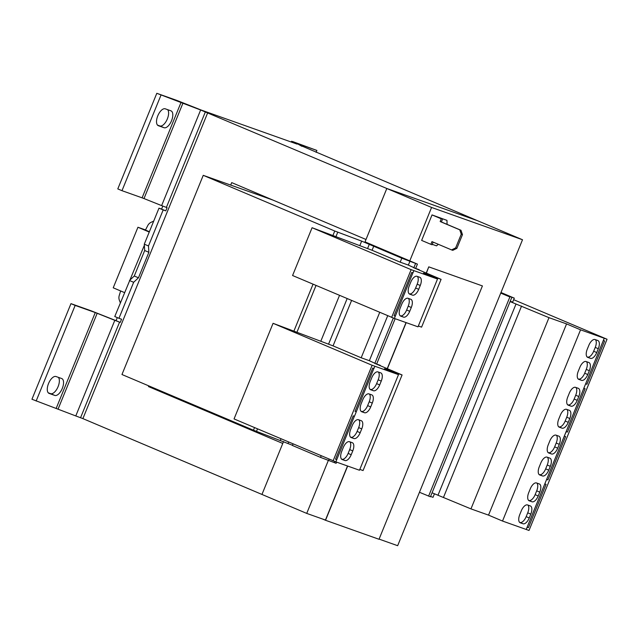 <?xml version="1.0" encoding="UTF-8"?>
<svg xmlns="http://www.w3.org/2000/svg" width="639" height="639" viewBox="0 0 639 639"><rect width="100%" height="100%" fill="white"/><g stroke="black" fill="none" stroke-linecap="round" stroke-linejoin="round"><path stroke-width="0.96" d="M157.785 115.827A9.122 4.289 113 0 0 158.272 125.667A9.122 4.289 113 0 0 158.384 125.715L164.039 127.72A9.122 4.289 113 0 0 171.492 120.835A9.122 4.289 113 0 0 171.044 110.874A9.122 4.289 113 0 0 170.933 110.835L165.277 108.822A9.122 4.289 113 0 0 157.785 115.827M48.532 383.536A9.122 4.289 113 0 0 49.027 393.376A9.122 4.289 113 0 0 49.139 393.416L54.794 395.429A9.122 4.289 113 0 0 62.239 388.536A9.122 4.289 113 0 0 61.799 378.576A9.122 4.289 113 0 0 61.687 378.536L56.032 376.531A9.122 4.289 113 0 0 48.532 383.536M144.286 244.178L144.358 245.296L114.764 316.521L118.958 318.302L133.655 282.286L138.463 277.789L148.871 252.301L148.488 245.959L163.177 209.943L158.983 208.17L144.286 244.178L148.488 245.959M162.809 206.077L161.579 209.089L158.983 208.17M297.071 144.095L201.197 110.044L176.915 100.443L156.803 93.302L200.646 109.996L161.627 205.606L143.999 198.561L183.018 102.959M115.355 320.387L120.26 322.407L114.804 320.331L75.785 415.941L31.95 399.247L70.969 303.645L91.081 310.786L115.355 320.387M117.296 317.599L116.058 320.634M124.525 292.598L113.223 287.806L137.936 227.252L149.238 232.045M163.177 209.943L165.781 210.87L161.579 209.089M161.627 205.606L167.083 207.683L165.781 210.87M301.904 146.323L296.376 143.184L316.88 150.445L292.574 141.523L297.095 144.047M302.007 146.075L477.74 220.79L386.811 188.497L200.646 109.996M207.747 112.656L82.894 418.609L261.958 494.442L282.765 443.45L148.464 386.571L148.759 385.868M82.894 418.609L75.785 415.941M118.958 318.302L121.562 319.22L120.26 322.407M129.461 280.513L133.655 282.286M137.936 227.252L145.508 229.944M153.703 221.11L151.108 222.3A6.885 6.078 109.6 0 0 147.769 225.551L145.46 230.048L149.374 231.709M120.643 290.945L119.253 295.442A6.885 6.078 109.6 0 0 119.333 300.154L120.34 302.862M144.358 245.296L144.678 250.52L134.27 276.016L130.308 279.714M316.88 150.445L316.113 152.338M291.624 142.162L291.919 141.435M156.803 93.302L117.792 188.912L121.985 190.686L161.004 95.083M167.618 109.652A9.122 4.289 -67 0 1 166.891 119.956A9.122 4.289 -67 0 1 159.846 125.947L157.513 125.116M181.117 102.224L142.098 197.834L121.985 190.686M58.365 377.353A9.122 4.289 -67 0 1 57.646 387.657A9.122 4.289 -67 0 1 50.593 393.648L48.26 392.817M36.143 401.028L75.162 305.418L95.275 312.567L56.264 408.169M58.157 408.904L97.176 313.294L114.804 320.331M138.463 277.789L134.27 276.016M144.678 250.52L148.871 252.301M230.695 185.078L231.701 182.61L366.003 239.489L386.811 188.497M142.098 197.834L143.999 198.561M291.368 142.066L291.68 141.299M431.581 207.451L386.819 188.497L477.748 220.79L522.51 239.753L431.581 207.451L409.783 260.872M75.162 305.418L70.969 303.645M97.176 313.294L95.275 312.567M322.551 519.02L325.531 520.282L347.664 466.047M387.378 368.727L406.188 322.631M426.397 273.117L428.777 266.854L426.245 273.053M406.037 322.583L387.226 368.663M347.512 465.991L325.451 520.05L306.728 513.405L261.958 494.442L283.548 441.541M325.531 520.282L379.015 539.276L482.413 285.921L428.777 266.854M148.464 386.571L160.597 390.884M273.141 200.159L203.242 175.334L121.961 374.518L253.459 430.207L292.494 445.279M428.921 266.918L482.413 285.921M432.036 214.912L441.269 218.826L440.167 221.533L459.753 229.824L461.246 234.201L455.655 247.9L451.557 249.905L431.972 241.614L430.87 244.322L421.636 240.408L432.036 214.912L446.965 220.367L447.076 224.377M328.446 460.184L306.728 513.405M379.087 539.1L397.658 545.698L522.51 239.753M386.819 188.497L365.029 241.877L417.427 264.115L401.819 258.196L361.658 241.119L334.748 231.022L203.242 175.334M500.984 292.502L514.299 298.141L506.12 295.234L509.882 296.959L500.744 293.093M336.617 462.125L336.138 463.299L320.53 457.38L292.414 445.471L293.045 443.913M434.448 493.795L433.01 497.326L430.566 496.455M511.719 297.606L430.43 496.791L419.456 492.278M334.748 231.022L332.975 235.36M313.046 284.187L293.956 330.97M254.522 427.603L253.459 430.207M432.26 244.338L436.557 245.863L438.258 244.274M441.269 218.826L435.502 216.294L446.965 220.367M430.87 244.322L432.092 244.753L433.162 242.117M509.882 296.959L428.601 496.144M514.299 298.141L512.67 302.127L510.226 301.257M337.799 232.109L335.994 236.542M316.033 285.449L296.975 332.152M257.509 428.865L256.519 431.293M351.57 300.506L333.055 345.875L273.069 323.318L234.05 418.928L335.842 461.853L354.389 416.261M373.703 246.287L372.074 250.264L312.08 227.716L292.574 275.521L394.375 318.438L412.914 272.845M401.819 258.196L400.19 262.174L372.074 250.264M380.109 365.644L368.951 360.548L361.179 357.784L379.694 312.415M320.53 457.38L321.169 455.823M409.998 261.095L408.361 265.105M387.673 315.794L369.342 360.716M329.149 459.209L328.71 460.28M419.12 270.033L407.97 264.937L400.19 262.174M415.59 263.468L413.96 267.469M393.312 318.062L374.941 363.08M334.788 461.478L334.309 462.652M376.73 363.839L395.142 318.709M415.749 268.228L417.427 264.115M442.492 219.257L441.389 221.965L460.975 230.264L462.468 234.633L456.877 248.339L452.779 250.336L451.557 249.905M441.389 221.965L440.167 221.533M455.655 247.9L456.877 248.339M462.468 234.633L461.246 234.201M460.975 230.264L459.753 229.824M510.098 301.568L548.989 317.663L566.569 323.901L580.555 329.828L607.05 339.245L513.668 299.691M432.068 492.789L470.959 508.884L488.531 515.122L502.518 521.049L529.012 530.458L607.05 339.245M515.992 304.068L437.963 495.289M361.179 357.784L333.055 345.875M419.256 269.714L413.681 267.733L441.094 279.347L423.521 273.101L437.515 279.027L411.133 269.658L312.08 227.716M437.515 279.027L418.002 326.833L394.375 318.438M441.094 279.347L421.588 327.144L418.345 325.994M380.237 365.316L374.662 363.335L402.083 374.949L384.502 368.711L398.496 374.638L372.114 365.268L273.069 323.318M398.496 374.638L359.477 470.24L335.85 461.853M402.083 374.949L363.064 470.56L359.821 469.409M604.246 338.239L526.209 529.459M502.518 521.049L580.555 329.828M581.546 380.357A7.572 3.562 113 0 0 587.768 374.534L589.334 370.708A7.572 3.562 113 0 0 588.926 362.545A7.572 3.562 113 0 0 588.831 362.505L586.075 361.53A7.572 3.562 113 0 0 579.853 367.345L578.295 371.171A7.572 3.562 113 0 0 578.702 379.342A7.572 3.562 113 0 0 578.798 379.374L581.546 380.357L578.471 379.047A7.572 3.562 113 0 0 584.693 373.232L586.251 369.406A7.572 3.562 113 0 0 586.442 361.658M587.265 349.182A7.572 3.562 113 0 0 587.68 357.353A7.572 3.562 113 0 0 587.768 357.385L590.524 358.367A7.572 3.562 113 0 0 596.746 352.544L598.304 348.718A7.572 3.562 113 0 0 597.896 340.555A7.572 3.562 113 0 0 597.8 340.515L595.053 339.541A7.572 3.562 113 0 0 588.831 345.356L587.265 349.182M567.759 396.987A7.572 3.562 113 0 0 568.167 405.158A7.572 3.562 113 0 0 568.263 405.19L571.01 406.164A7.572 3.562 113 0 0 577.233 400.349L578.798 396.523A7.572 3.562 113 0 0 578.391 388.36A7.572 3.562 113 0 0 578.295 388.32L575.547 387.346A7.572 3.562 113 0 0 569.317 393.161L567.759 396.987M562.04 428.154A7.572 3.562 113 0 0 568.263 422.339L569.82 418.513A7.572 3.562 113 0 0 569.413 410.35A7.572 3.562 113 0 0 569.317 410.31L566.569 409.335A7.572 3.562 113 0 0 560.347 415.15L558.79 418.976A7.572 3.562 113 0 0 559.197 427.148A7.572 3.562 113 0 0 559.285 427.179L562.04 428.154L558.957 426.852A7.572 3.562 113 0 0 565.18 421.037L566.745 417.211A7.572 3.562 113 0 0 566.937 409.463M523.021 523.764A7.572 3.562 113 0 0 529.244 517.949L530.801 514.123A7.572 3.562 113 0 0 530.394 505.952A7.572 3.562 113 0 0 530.306 505.92L527.55 504.946A7.572 3.562 113 0 0 521.328 510.761L519.771 514.587A7.572 3.562 113 0 0 520.178 522.75A7.572 3.562 113 0 0 520.266 522.79L523.021 523.764L519.946 522.462A7.572 3.562 113 0 0 526.169 516.647L527.726 512.821A7.572 3.562 113 0 0 527.918 505.074M528.741 492.597A7.572 3.562 113 0 0 529.148 500.76A7.572 3.562 113 0 0 529.244 500.8L531.991 501.775A7.572 3.562 113 0 0 538.222 495.96L539.779 492.134A7.572 3.562 113 0 0 539.372 483.963A7.572 3.562 113 0 0 539.276 483.931L536.528 482.956A7.572 3.562 113 0 0 530.306 488.771L528.741 492.597M542.527 475.959A7.572 3.562 113 0 0 548.749 470.144L550.315 466.318A7.572 3.562 113 0 0 549.907 458.155A7.572 3.562 113 0 0 549.812 458.115L547.064 457.141A7.572 3.562 113 0 0 540.842 462.955L539.276 466.782A7.572 3.562 113 0 0 539.683 474.953A7.572 3.562 113 0 0 539.779 474.985L542.527 475.959L539.452 474.657A7.572 3.562 113 0 0 545.674 468.842L547.232 465.016A7.572 3.562 113 0 0 547.423 457.268M548.254 444.792A7.572 3.562 113 0 0 548.661 452.955A7.572 3.562 113 0 0 548.749 452.995L551.505 453.97A7.572 3.562 113 0 0 557.727 448.155L559.285 444.329A7.572 3.562 113 0 0 558.877 436.157A7.572 3.562 113 0 0 558.79 436.125L556.034 435.151A7.572 3.562 113 0 0 549.812 440.966L548.254 444.792M488.531 515.122L566.569 323.901M470.959 508.884L548.989 317.663M443.538 497.27L521.568 306.049M411.292 307.479A7.572 3.562 113 0 0 410.885 299.308A7.572 3.562 113 0 0 410.789 299.276L408.041 298.293A7.572 3.562 113 0 0 401.811 304.116L400.254 307.934A7.572 3.562 113 0 0 400.661 316.105A7.572 3.562 113 0 0 400.757 316.145L403.505 317.12A7.572 3.562 113 0 0 409.727 311.305L411.292 307.479L408.209 306.177A7.572 3.562 113 0 0 408.401 298.429M417.011 276.304A7.572 3.562 113 0 0 410.789 282.126L409.232 285.945A7.572 3.562 113 0 0 409.639 294.116A7.572 3.562 113 0 0 409.727 294.156L412.482 295.13A7.572 3.562 113 0 0 418.705 289.315L420.262 285.489A7.572 3.562 113 0 0 419.855 277.318A7.572 3.562 113 0 0 419.759 277.286L417.011 276.304M336.753 459.625L335.531 459.185L353.223 415.845L354.445 416.277L373.895 368.455M377.992 371.914A7.572 3.562 113 0 0 371.77 377.729L370.213 381.555A7.572 3.562 113 0 0 370.62 389.726A7.572 3.562 113 0 0 370.708 389.758L373.464 390.741A7.572 3.562 113 0 0 379.686 384.918L381.243 381.1A7.572 3.562 113 0 0 380.836 372.928A7.572 3.562 113 0 0 380.748 372.888L377.992 371.914M372.273 403.089A7.572 3.562 113 0 0 371.866 394.918A7.572 3.562 113 0 0 371.77 394.878L369.022 393.904A7.572 3.562 113 0 0 362.8 399.718L361.235 403.544A7.572 3.562 113 0 0 361.642 411.716A7.572 3.562 113 0 0 361.738 411.756L364.486 412.73A7.572 3.562 113 0 0 370.716 406.915L372.273 403.089L369.198 401.787A7.572 3.562 113 0 0 369.382 394.031M358.487 419.719A7.572 3.562 113 0 0 352.265 425.534L350.699 429.36A7.572 3.562 113 0 0 351.107 437.531A7.572 3.562 113 0 0 351.202 437.563L353.95 438.546A7.572 3.562 113 0 0 360.18 432.723L361.738 428.905A7.572 3.562 113 0 0 361.331 420.734A7.572 3.562 113 0 0 361.235 420.694L358.487 419.719M352.768 450.894A7.572 3.562 113 0 0 352.353 442.723A7.572 3.562 113 0 0 352.265 442.683L349.509 441.709A7.572 3.562 113 0 0 343.287 447.524L341.729 451.35A7.572 3.562 113 0 0 342.137 459.521A7.572 3.562 113 0 0 342.232 459.553L344.98 460.535A7.572 3.562 113 0 0 351.202 454.712L352.768 450.894L349.685 449.584A7.572 3.562 113 0 0 349.876 441.837M585.644 383.815L583.822 388.28M604.302 338.263L603.336 340.475M587.081 356.929L587.441 357.057A7.572 3.562 113 0 0 593.663 351.242L595.229 347.416A7.572 3.562 113 0 0 595.412 339.668M527.119 527.231L526.264 529.483M546.625 479.426L544.803 483.883M528.557 500.345L528.916 500.473A7.572 3.562 113 0 0 535.139 494.658L536.704 490.832A7.572 3.562 113 0 0 536.888 483.084M395.285 316.209L394.055 315.778L411.748 272.43L412.97 272.869L413.88 270.64M395.229 316.185L394.087 315.706M400.062 315.69L400.429 315.818A7.572 3.562 113 0 0 406.652 310.003L408.209 306.177M409.04 293.7L409.399 293.828A7.572 3.562 113 0 0 415.622 288.013L417.187 284.187A7.572 3.562 113 0 0 417.379 276.431M356.266 411.82L355.044 411.388L372.729 368.04L373.951 368.479L374.861 366.243M356.211 411.796L355.068 411.316M370.021 389.303L370.388 389.439A7.572 3.562 113 0 0 376.611 383.616L378.168 379.798A7.572 3.562 113 0 0 378.36 372.042M361.051 411.3L361.41 411.428A7.572 3.562 113 0 0 367.633 405.605L369.198 401.787M336.697 459.601L335.563 459.114M350.515 437.108L350.875 437.236A7.572 3.562 113 0 0 357.097 431.421L358.663 427.595A7.572 3.562 113 0 0 358.846 419.847M341.538 459.098L341.905 459.233A7.572 3.562 113 0 0 348.127 453.41L349.685 449.584M585.699 383.839L586.921 384.271L604.614 340.93L603.392 340.499M586.921 384.271L585.675 383.743M566.138 431.621L567.416 432.076L585.1 388.736L583.878 388.304M566.194 431.644L564.317 436.086M546.68 479.45L547.903 479.881L565.595 436.541L564.373 436.11M527.175 527.255L528.397 527.686L546.089 484.346L544.859 483.907M567.568 404.735L567.935 404.862A7.572 3.562 113 0 0 574.157 399.048L575.715 395.221A7.572 3.562 113 0 0 575.907 387.474M528.397 527.686L527.151 527.159M548.062 452.54L548.422 452.668A7.572 3.562 113 0 0 554.652 446.853L556.21 443.027A7.572 3.562 113 0 0 556.401 435.279M567.416 432.076L566.162 431.549M547.903 479.881L546.657 479.354M411.133 269.658L391.619 317.463M372.114 365.268L333.095 460.879M166.38 207.427L205.391 111.825M80.538 417.77L119.557 322.16M159.846 125.947L164.039 127.72M50.593 393.648L54.794 395.429M361.658 241.119L359.877 245.488M339.509 295.394L320.858 341.098M280.984 438.809L280.369 440.303M369.342 244.218L367.641 248.387M347.137 298.629L328.622 343.998M288.612 442.036L288.053 443.402M586.251 369.406L589.334 370.708M587.768 374.534L584.693 373.232M587.441 357.057L590.524 358.367M598.304 348.718L595.229 347.416M596.746 352.544L593.663 351.242M527.726 512.821L530.801 514.123M529.244 517.949L526.169 516.647M528.916 500.473L531.991 501.775M539.779 492.134L536.704 490.832M538.222 495.96L535.139 494.658M409.727 311.305L406.652 310.003M403.505 317.12L400.429 315.818M420.262 285.489L417.187 284.187M418.705 289.315L415.622 288.013M412.482 295.13L409.399 293.828M381.243 381.1L378.168 379.798M379.686 384.918L376.611 383.616M373.464 390.741L370.388 389.439M370.716 406.915L367.633 405.605M364.486 412.73L361.41 411.428M361.738 428.905L358.663 427.595M360.18 432.723L357.097 431.421M353.95 438.546L350.875 437.236M351.202 454.712L348.127 453.41M344.98 460.535L341.905 459.233M567.935 404.862L571.01 406.164M578.798 396.523L575.715 395.221M577.233 400.349L574.157 399.048M566.745 417.211L569.82 418.513M568.263 422.339L565.18 421.037M547.232 465.016L550.315 466.318M548.749 470.144L545.674 468.842M548.422 452.668L551.505 453.97M559.285 444.329L556.21 443.027M557.727 448.155L554.652 446.853M291.272 142.034L291.6 141.235"/></g></svg>
